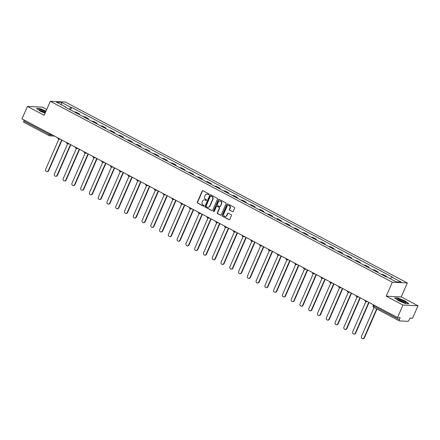 <?xml version="1.0" encoding="UTF-8"?>
<svg xmlns="http://www.w3.org/2000/svg" width="440" height="440" viewBox="0 0 440 440"><rect width="100%" height="100%" fill="white"/><g stroke="black" fill="none" stroke-linecap="round" stroke-linejoin="round"><path stroke-width="0.66" d="M209.044 194.502A0.479 0.429 -87.2 0 0 208.84 193.87L202.978 190.768A0.682 0.616 -87.2 0 0 202.158 191.092L197.318 202.163A0.682 0.616 -87.2 0 0 197.604 203.071L203.467 206.173A0.479 0.429 -87.2 0 0 204.045 205.948A0.479 0.429 -87.2 0 0 203.847 205.315L203.088 204.913A2.178 1.964 -87.2 0 1 202.18 202.01L202.582 201.086A2.178 1.964 -87.2 0 1 205.211 200.052L205.97 200.453A0.479 0.429 -87.2 0 0 206.542 200.228A0.479 0.429 -87.2 0 0 206.344 199.59L205.585 199.188A2.178 1.964 -87.2 0 1 204.677 196.284L205.084 195.365A2.178 1.964 -87.2 0 1 207.708 194.332L208.466 194.733A0.479 0.429 -87.2 0 0 209.044 194.502M232.463 211.706A0.682 0.616 -87.2 0 0 233.282 211.382L234.641 208.274A0.682 0.616 -87.2 0 0 234.355 207.367L227.843 203.924A0.682 0.616 -87.2 0 0 227.024 204.243L222.184 215.32A0.682 0.616 -87.2 0 0 222.47 216.227L228.982 219.67A0.682 0.616 -87.2 0 0 229.801 219.346L231.44 215.595A0.682 0.616 -87.2 0 0 231.16 214.687L228.371 213.213A0.682 0.616 -87.2 0 0 227.552 213.538L226.738 215.397A1.821 1.645 -87.2 0 1 225.176 216.436A1.821 1.645 -87.2 0 1 223.784 213.835L226.969 206.547A1.821 1.645 -87.2 0 1 228.536 205.507A1.821 1.645 -87.2 0 1 229.922 208.109L229.394 209.325A0.682 0.616 -87.2 0 0 229.674 210.232L232.766 211.717A0.682 0.616 -87.2 0 0 232.848 211.756M392.32 282.222L386.216 296.197L402.969 305.063L397.524 317.537L22 118.888L27.451 106.414L44.209 115.28L50.314 101.299L392.32 282.222L407.347 282.948L65.34 102.025L50.314 101.299M217.476 199.194A0.682 0.616 -87.2 0 0 217.19 198.286L210.678 194.843A0.682 0.616 -87.2 0 0 209.858 195.162L205.018 206.239A0.682 0.616 -87.2 0 0 205.304 207.147L211.816 210.59A0.682 0.616 -87.2 0 0 212.636 210.265L217.476 199.194M219.263 199.381L225.775 202.823A0.682 0.616 -87.2 0 1 226.056 203.731L221.221 214.808A0.682 0.616 -87.2 0 1 220.402 215.132L217.613 213.659A0.682 0.616 -87.2 0 1 217.327 212.751L219.291 208.257A0.682 0.616 -87.2 0 0 219.01 207.35L217.157 206.371A0.682 0.616 -87.2 0 0 216.337 206.696L214.297 211.371A0.479 0.429 -87.2 0 1 213.884 211.646A0.479 0.429 -87.2 0 1 213.521 210.964L218.438 199.705A0.682 0.616 -87.2 0 1 219.263 199.381M402.969 305.063L418 305.789L412.55 318.257L409.893 318.131L409.041 320.073A1.386 0.556 117.9 0 1 407.891 321.299L399.388 320.887A1.386 0.556 117.9 0 1 399.284 320.859L373.813 307.384A1.386 0.556 -62.1 0 1 373.857 306.13L399.333 319.605A1.386 0.556 117.9 0 0 399.284 320.859M46.772 109.412L42.477 107.14L27.451 106.414M418 305.789L401.242 296.923L407.347 282.948M397.524 317.537L400.18 317.664L399.333 319.605M23.865 122.243A1.386 0.556 -62.1 0 1 23.766 122.216A1.386 0.556 -62.1 0 1 23.809 120.956L49.286 134.431L52.723 135.141M24.206 120.054L23.809 120.956M78.254 114.026A3.19 1.276 -62.1 0 1 78.639 113.949L74.927 111.986A3.19 1.276 117.9 0 0 74.547 112.063M74.927 111.986L75.845 112.03L79.552 113.993L79.299 114.576M78.639 113.949L79.552 113.993M88.072 119.218L88.325 118.635L84.618 116.672L83.699 116.628A3.19 1.276 117.9 0 0 83.32 116.699M87.026 118.663A3.19 1.276 -62.1 0 1 87.412 118.591L88.325 118.635M96.844 123.855L97.097 123.277L93.385 121.314L92.472 121.27A3.19 1.276 117.9 0 0 92.092 121.341M95.799 123.305A3.19 1.276 -62.1 0 1 96.184 123.233L97.097 123.277M105.617 128.496L105.87 127.919L102.157 125.956L101.244 125.912A3.19 1.276 117.9 0 0 100.865 125.983M104.572 127.947A3.19 1.276 -62.1 0 1 104.957 127.875L105.87 127.919M114.389 133.138L114.642 132.555L110.93 130.592L110.017 130.548A3.19 1.276 117.9 0 0 109.637 130.625M113.344 132.589A3.19 1.276 -62.1 0 1 113.729 132.512L114.642 132.555M123.162 137.781L123.415 137.197L119.702 135.234L118.789 135.19A3.19 1.276 117.9 0 0 118.41 135.262M122.117 137.225A3.19 1.276 -62.1 0 1 122.496 137.154L123.415 137.197M131.934 142.417L132.187 141.84L128.475 139.876L127.562 139.832A3.19 1.276 117.9 0 0 127.177 139.904M130.889 141.867A3.19 1.276 -62.1 0 1 131.269 141.796L132.187 141.84M140.707 147.059L140.96 146.476L137.247 144.518L136.334 144.469A3.19 1.276 117.9 0 0 135.949 144.546M139.662 146.509A3.19 1.276 -62.1 0 1 140.041 146.432L140.96 146.476M149.479 151.701L149.732 151.118L146.02 149.155L145.107 149.111A3.19 1.276 117.9 0 0 144.722 149.182M148.434 151.146A3.19 1.276 -62.1 0 1 148.814 151.074L149.732 151.118M158.252 156.343L158.505 155.76L154.792 153.797L153.879 153.753A3.19 1.276 117.9 0 0 153.494 153.824M157.207 155.788A3.19 1.276 -62.1 0 1 157.586 155.716L158.505 155.76M167.024 160.98L167.277 160.402L163.565 158.439L162.652 158.395A3.19 1.276 117.9 0 0 162.267 158.466M165.979 160.43A3.19 1.276 -62.1 0 1 166.359 160.358L167.277 160.402M175.797 165.621L176.049 165.038L172.337 163.075L171.419 163.031A3.19 1.276 117.9 0 0 171.039 163.108M174.752 165.072A3.19 1.276 -62.1 0 1 175.131 164.995L176.049 165.038M184.569 170.264L184.822 169.68L181.11 167.717L180.191 167.673A3.19 1.276 117.9 0 0 179.812 167.745M183.524 169.708A3.19 1.276 -62.1 0 1 183.904 169.637L184.822 169.68M193.341 174.9L193.595 174.323L189.882 172.359L188.964 172.315A3.19 1.276 117.9 0 0 188.584 172.387M192.297 174.35A3.19 1.276 -62.1 0 1 192.676 174.279L193.595 174.323M202.114 179.542L202.367 178.965L198.655 177.001L197.736 176.957A3.19 1.276 117.9 0 0 197.357 177.029M201.069 178.992A3.19 1.276 -62.1 0 1 201.448 178.915L202.367 178.965M210.887 184.184L211.139 183.601L207.427 181.638L206.509 181.594A3.19 1.276 117.9 0 0 206.129 181.665M209.841 183.629A3.19 1.276 -62.1 0 1 210.221 183.557L211.139 183.601M219.659 188.826L219.912 188.243L216.2 186.28L215.281 186.236A3.19 1.276 117.9 0 0 214.902 186.307M218.614 188.271A3.19 1.276 -62.1 0 1 218.994 188.199L219.912 188.243M228.431 193.463L228.685 192.885L224.972 190.922L224.054 190.878A3.19 1.276 117.9 0 0 223.674 190.949M227.387 192.913A3.19 1.276 -62.1 0 1 227.766 192.841L228.685 192.885M237.204 198.105L237.457 197.522L233.745 195.558L232.826 195.514A3.19 1.276 117.9 0 0 232.447 195.591M236.159 197.555A3.19 1.276 -62.1 0 1 236.539 197.478L237.457 197.522M245.977 202.747L246.23 202.163L242.517 200.2L241.599 200.156A3.19 1.276 117.9 0 0 241.219 200.228M244.931 202.191A3.19 1.276 -62.1 0 1 245.311 202.12L246.23 202.163M254.744 207.383L255.002 206.806L251.29 204.842L250.371 204.798A3.19 1.276 117.9 0 0 249.992 204.87M253.704 206.833A3.19 1.276 -62.1 0 1 254.084 206.762L255.002 206.806M263.516 212.025L263.774 211.448L260.062 209.484L259.144 209.44A3.19 1.276 117.9 0 0 258.764 209.512M262.477 211.475A3.19 1.276 -62.1 0 1 262.856 211.404L263.774 211.448M272.288 216.667L272.547 216.084L268.835 214.121L267.916 214.077A3.19 1.276 117.9 0 0 267.537 214.154M271.249 216.117A3.19 1.276 -62.1 0 1 271.629 216.04L272.547 216.084M281.061 221.309L281.314 220.726L277.607 218.763L276.689 218.719A3.19 1.276 117.9 0 0 276.309 218.79M280.022 220.754A3.19 1.276 -62.1 0 1 280.401 220.682L281.314 220.726M289.834 225.946L290.087 225.368L286.38 223.405L285.461 223.361A3.19 1.276 117.9 0 0 285.082 223.432M288.794 225.396A3.19 1.276 -62.1 0 1 289.173 225.324L290.087 225.368M298.606 230.588L298.859 230.005L295.152 228.047L294.234 227.997A3.19 1.276 117.9 0 0 293.854 228.074M297.567 230.038A3.19 1.276 -62.1 0 1 297.946 229.961L298.859 230.005M307.379 235.23L307.632 234.647L303.925 232.683L303.006 232.639A3.19 1.276 117.9 0 0 302.627 232.711M306.339 234.674A3.19 1.276 -62.1 0 1 306.719 234.603L307.632 234.647M316.151 239.866L316.404 239.289L312.697 237.325L311.779 237.281A3.19 1.276 117.9 0 0 311.399 237.353M315.106 239.316A3.19 1.276 -62.1 0 1 315.491 239.245L316.404 239.289M324.923 244.508L325.177 243.931L321.47 241.967L320.551 241.923A3.19 1.276 117.9 0 0 320.172 241.995M323.879 243.958A3.19 1.276 -62.1 0 1 324.264 243.887L325.177 243.931M333.696 249.15L333.949 248.567L330.236 246.604L329.324 246.56A3.19 1.276 117.9 0 0 328.944 246.637M332.651 248.6A3.19 1.276 -62.1 0 1 333.036 248.523L333.949 248.567M342.469 253.792L342.722 253.209L339.009 251.246L338.096 251.202A3.19 1.276 117.9 0 0 337.716 251.273M341.423 253.237A3.19 1.276 -62.1 0 1 341.809 253.165L342.722 253.209M351.241 258.429L351.494 257.851L347.782 255.888L346.868 255.844A3.19 1.276 117.9 0 0 346.489 255.915M350.196 257.879A3.19 1.276 -62.1 0 1 350.581 257.807L351.494 257.851M360.014 263.071L360.267 262.493L356.554 260.53L355.641 260.486A3.19 1.276 117.9 0 0 355.262 260.557M358.969 262.521A3.19 1.276 -62.1 0 1 359.348 262.444L360.267 262.493M368.786 267.713L369.039 267.13L365.327 265.166L364.414 265.122A3.19 1.276 117.9 0 0 364.029 265.194M367.741 267.157A3.19 1.276 -62.1 0 1 368.12 267.086L369.039 267.13M377.559 272.355L377.812 271.772L374.099 269.808L373.186 269.764A3.19 1.276 117.9 0 0 372.801 269.836M376.514 271.799A3.19 1.276 -62.1 0 1 376.893 271.728L377.812 271.772M386.392 276.853L386.584 276.413L382.872 274.45L381.959 274.406A3.19 1.276 117.9 0 0 381.574 274.478M385.286 276.441A3.19 1.276 -62.1 0 1 385.666 276.37L386.584 276.413M65.89 107.481L65.874 107.135L56.43 102.135L61.479 102.383L70.922 107.377L69.19 109.23M390.264 278.735L391.787 277.112L392.497 277.145L71.632 107.41L70.922 107.377M391.787 277.112L401.236 282.111L396.187 281.864L386.738 276.87L386.034 276.832L65.169 107.102L65.874 107.135M46.019 111.128L39.93 108.597L36.581 108.438L40.332 111.227L45.111 113.212M386.216 296.197L401.242 296.923M408.87 303.765L405.119 300.977L398.019 298.023L394.669 297.864L398.42 300.652L405.521 303.606L408.87 303.765M70.526 109.934L71.632 107.41M61.479 102.383L61.446 104.792M208.466 194.733L208.769 194.744A0.479 0.429 -87.2 0 0 208.786 194.755L208.01 194.343A2.178 1.964 -87.2 0 0 207.103 194.134M204.606 199.859A2.178 1.964 -87.2 0 1 205.507 200.068L206.267 200.47A0.479 0.429 -87.2 0 0 206.283 200.475L205.97 200.453M202.889 190.729A0.682 0.616 -87.2 0 0 202.461 191.103L197.621 202.18A0.682 0.616 -87.2 0 0 197.901 203.088L203.77 206.19A0.479 0.429 -87.2 0 0 203.786 206.195L203.467 206.173M210.59 194.805A0.682 0.616 -87.2 0 0 210.161 195.179L205.321 206.25A0.682 0.616 -87.2 0 0 205.601 207.157L212.119 210.606A0.682 0.616 -87.2 0 0 212.201 210.645M211.046 195.993A0.479 0.429 -87.2 0 1 211.211 196.037L210.909 196.026A0.479 0.429 -87.2 0 0 210.337 196.251L206.09 205.97A0.479 0.429 -87.2 0 0 206.288 206.608L207.086 207.026A2.178 1.964 -87.2 0 0 209.715 205.992L212.614 199.347A2.178 1.964 -87.2 0 0 211.712 196.449L210.909 196.026A0.479 0.429 -87.2 0 1 211.046 195.993L210.744 195.976M207.994 207.24A2.178 1.964 -87.2 0 0 210.012 206.008L209.715 205.992M211.211 196.037L212.009 196.46A2.178 1.964 -87.2 0 1 212.916 199.364L210.012 206.008M217.074 206.338A0.682 0.616 -87.2 0 1 217.459 206.388L219.307 207.367A0.682 0.616 -87.2 0 1 219.593 208.274L217.63 212.762A0.682 0.616 -87.2 0 0 217.91 213.67L220.698 215.144A0.682 0.616 -87.2 0 0 220.787 215.182M219.175 199.342A0.682 0.616 -87.2 0 0 218.74 199.716L213.823 210.975A0.479 0.429 -87.2 0 0 214.038 211.618M221.326 203.599A1.821 1.645 -87.2 0 0 219.94 200.998A1.821 1.645 -87.2 0 0 218.372 202.037L217.25 204.606A0.682 0.616 -87.2 0 0 217.536 205.513L219.384 206.492A0.682 0.616 -87.2 0 0 220.204 206.168L221.628 203.61A1.821 1.645 -87.2 0 0 220.088 201.014M219.769 206.542A0.682 0.616 -87.2 0 0 220.506 206.179L220.204 206.168M221.628 203.61L220.506 206.179M228.685 205.519A1.821 1.645 -87.2 0 1 230.225 208.12L229.691 209.336A0.682 0.616 -87.2 0 0 229.977 210.243L232.766 211.717M225.324 216.436A1.821 1.645 -87.2 0 0 227.04 215.413L226.738 215.397M228.283 213.174A0.682 0.616 -87.2 0 0 227.854 213.549L227.04 215.413M227.761 203.885A0.682 0.616 -87.2 0 0 227.326 204.259L222.486 215.331A0.682 0.616 -87.2 0 0 222.772 216.238L229.284 219.687A0.682 0.616 -87.2 0 0 229.367 219.725M58.839 139.189L45.667 169.345A1.595 1.435 -87.2 0 0 46.882 171.622A1.595 1.435 -87.2 0 0 48.252 170.715L61.715 139.898M62.04 140.069L48.642 170.731A1.595 1.435 92.8 0 1 47.273 171.644L46.882 171.622M67.612 143.831L54.439 173.987A1.595 1.435 -87.2 0 0 55.655 176.264A1.595 1.435 -87.2 0 0 57.024 175.351L70.488 144.535M70.812 144.711L57.415 175.373A1.595 1.435 92.8 0 1 56.045 176.281L55.655 176.264M76.384 148.467L63.212 178.624A1.595 1.435 -87.2 0 0 64.427 180.906A1.595 1.435 -87.2 0 0 65.797 179.993L79.261 149.177M79.585 149.347L66.187 180.015A1.595 1.435 92.8 0 1 64.817 180.923L64.427 180.906M45.766 111.705A4.51 0.759 23.6 0 0 41.531 109.912A4.51 0.759 23.6 0 0 39.485 109.791A4.51 0.759 23.6 0 0 39.589 109.995A4.51 0.759 23.6 0 0 45.221 112.954M36.878 108.658L39.99 108.812L45.953 111.287M45.43 112.475A3.416 0.578 23.6 0 0 40.354 110.638M397.573 299.216A4.51 0.759 23.6 0 0 397.678 299.42A4.51 0.759 23.6 0 0 401.412 301.637A4.51 0.759 23.6 0 0 405.57 302.868A4.51 0.759 23.6 0 0 405.856 302.659A4.51 0.759 23.6 0 0 401.577 300.053A4.51 0.759 23.6 0 0 397.573 299.216M394.972 298.084L398.079 298.238L404.959 301.098L408.529 303.749M404.58 302.748A3.416 0.578 23.6 0 0 401.698 300.982A3.416 0.578 23.6 0 0 398.442 300.064M85.157 153.109L71.984 183.266A1.595 1.435 -87.2 0 0 73.2 185.543A1.595 1.435 -87.2 0 0 74.569 184.635L88.033 153.819M88.358 153.989L74.96 184.652A1.595 1.435 92.8 0 1 73.59 185.565L73.2 185.543M93.929 157.751L80.757 187.907A1.595 1.435 -87.2 0 0 81.972 190.185A1.595 1.435 -87.2 0 0 83.342 189.277L96.806 158.461M97.13 158.631L83.732 189.294A1.595 1.435 92.8 0 1 82.363 190.207L81.972 190.185M102.701 162.393L89.529 192.549A1.595 1.435 -87.2 0 0 90.745 194.827A1.595 1.435 -87.2 0 0 92.114 193.913L105.578 163.097M105.903 163.268L92.505 193.936A1.595 1.435 92.8 0 1 91.135 194.843L90.745 194.827M111.474 167.03L98.302 197.186A1.595 1.435 -87.2 0 0 99.517 199.469A1.595 1.435 -87.2 0 0 100.887 198.556L114.351 167.739M114.675 167.91L101.277 198.578A1.595 1.435 92.8 0 1 99.908 199.485L99.517 199.469M120.247 171.672L107.074 201.828A1.595 1.435 -87.2 0 0 108.29 204.105A1.595 1.435 -87.2 0 0 109.659 203.198L123.123 172.381M123.448 172.552L110.05 203.214A1.595 1.435 92.8 0 1 108.68 204.127L108.29 204.105M129.019 176.314L115.847 206.47A1.595 1.435 -87.2 0 0 117.062 208.747A1.595 1.435 -87.2 0 0 118.432 207.84L131.895 177.018M132.22 177.194L118.822 207.856A1.595 1.435 92.8 0 1 117.453 208.764L117.062 208.747M137.792 180.95L124.619 211.107A1.595 1.435 -87.2 0 0 125.835 213.389A1.595 1.435 -87.2 0 0 127.204 212.476L140.668 181.66M140.993 181.83L127.595 212.498A1.595 1.435 92.8 0 1 126.225 213.406L125.835 213.389M146.564 185.592L133.392 215.749A1.595 1.435 -87.2 0 0 134.607 218.026A1.595 1.435 -87.2 0 0 135.977 217.118L149.441 186.302M149.765 186.472L136.367 217.135A1.595 1.435 92.8 0 1 134.998 218.048L134.607 218.026M155.337 190.234L142.164 220.391A1.595 1.435 -87.2 0 0 143.38 222.668A1.595 1.435 -87.2 0 0 144.749 221.76L158.213 190.944M158.538 191.114L145.139 221.777A1.595 1.435 92.8 0 1 143.77 222.69L143.38 222.668M164.109 194.876L150.931 225.032A1.595 1.435 -87.2 0 0 152.152 227.31A1.595 1.435 -87.2 0 0 153.522 226.397L166.986 195.58M167.31 195.756L153.912 226.419A1.595 1.435 92.8 0 1 152.543 227.326L152.152 227.31M172.882 199.513L159.704 229.669A1.595 1.435 -87.2 0 0 160.924 231.952A1.595 1.435 -87.2 0 0 162.294 231.039L175.758 200.222M176.083 200.393L162.685 231.061A1.595 1.435 92.8 0 1 161.315 231.968L160.924 231.952M181.654 204.155L168.476 234.311A1.595 1.435 -87.2 0 0 169.697 236.588A1.595 1.435 -87.2 0 0 171.066 235.681L184.531 204.864M184.855 205.035L171.457 235.697A1.595 1.435 92.8 0 1 170.088 236.61L169.697 236.588M190.427 208.797L177.249 238.953A1.595 1.435 -87.2 0 0 178.47 241.23A1.595 1.435 -87.2 0 0 179.839 240.323L193.303 209.506M193.628 209.677L180.23 240.339A1.595 1.435 92.8 0 1 178.86 241.247L178.47 241.23M199.199 213.433L186.021 243.59A1.595 1.435 -87.2 0 0 187.242 245.872A1.595 1.435 -87.2 0 0 188.612 244.959L202.076 214.143M202.395 214.313L189.002 244.981A1.595 1.435 92.8 0 1 187.632 245.889L187.242 245.872M207.972 218.075L194.794 248.232A1.595 1.435 -87.2 0 0 196.009 250.509A1.595 1.435 -87.2 0 0 197.384 249.601L210.848 218.785M211.167 218.955L197.774 249.618A1.595 1.435 92.8 0 1 196.405 250.531L196.009 250.509M216.744 222.717L203.566 252.874A1.595 1.435 -87.2 0 0 204.781 255.151A1.595 1.435 -87.2 0 0 206.156 254.243L219.615 223.427M219.94 223.597L206.547 254.26A1.595 1.435 92.8 0 1 205.172 255.173L204.781 255.151M225.517 227.359L212.339 257.516A1.595 1.435 -87.2 0 0 213.554 259.793A1.595 1.435 -87.2 0 0 214.929 258.88L228.388 228.063M228.712 228.239L215.32 258.902A1.595 1.435 92.8 0 1 213.945 259.809L213.554 259.793M234.289 231.996L221.111 262.152A1.595 1.435 -87.2 0 0 222.327 264.435A1.595 1.435 -87.2 0 0 223.696 263.522L237.16 232.705M237.485 232.876L224.092 263.544A1.595 1.435 92.8 0 1 222.717 264.451L222.327 264.435M243.062 236.638L229.884 266.794A1.595 1.435 -87.2 0 0 231.099 269.071A1.595 1.435 -87.2 0 0 232.469 268.163L245.933 237.347M246.257 237.518L232.865 268.18A1.595 1.435 92.8 0 1 231.49 269.093L231.099 269.071M251.834 241.28L238.656 271.436A1.595 1.435 -87.2 0 0 239.872 273.713A1.595 1.435 -87.2 0 0 241.241 272.805L254.705 241.989M255.03 242.16L241.632 272.822A1.595 1.435 92.8 0 1 240.262 273.73L239.872 273.713M260.607 245.922L247.429 276.078A1.595 1.435 -87.2 0 0 248.644 278.355A1.595 1.435 -87.2 0 0 250.014 277.442L263.478 246.626M263.802 246.796L250.404 277.464A1.595 1.435 92.8 0 1 249.035 278.372L248.644 278.355M269.374 250.558L256.201 280.714A1.595 1.435 -87.2 0 0 257.416 282.997A1.595 1.435 -87.2 0 0 258.786 282.084L272.25 251.268M272.575 251.438L259.177 282.101A1.595 1.435 92.8 0 1 257.807 283.014L257.416 282.997M278.146 255.2L264.974 285.357A1.595 1.435 -87.2 0 0 266.189 287.634A1.595 1.435 -87.2 0 0 267.559 286.726L281.023 255.91M281.347 256.08L267.949 286.743A1.595 1.435 92.8 0 1 266.579 287.656L266.189 287.634M286.918 259.842L273.746 289.999A1.595 1.435 -87.2 0 0 274.962 292.276A1.595 1.435 -87.2 0 0 276.331 291.363L289.795 260.546M290.12 260.722L276.721 291.385A1.595 1.435 92.8 0 1 275.352 292.292L274.962 292.276M295.691 264.478L282.519 294.635A1.595 1.435 -87.2 0 0 283.734 296.918A1.595 1.435 -87.2 0 0 285.104 296.005L298.568 265.188M298.892 265.359L285.494 296.027A1.595 1.435 92.8 0 1 284.125 296.934L283.734 296.918M304.464 269.121L291.291 299.277A1.595 1.435 -87.2 0 0 292.507 301.554A1.595 1.435 -87.2 0 0 293.876 300.647L307.34 269.83M307.665 270.001L294.267 300.663A1.595 1.435 92.8 0 1 292.897 301.576L292.507 301.554M313.236 273.763L300.064 303.919A1.595 1.435 -87.2 0 0 301.279 306.196A1.595 1.435 -87.2 0 0 302.649 305.289L316.113 274.472M316.437 274.643L303.039 305.305A1.595 1.435 92.8 0 1 301.67 306.218L301.279 306.196M322.009 278.405L308.836 308.561A1.595 1.435 -87.2 0 0 310.052 310.838A1.595 1.435 -87.2 0 0 311.421 309.925L324.885 279.109M325.209 279.279L311.812 309.947A1.595 1.435 92.8 0 1 310.442 310.855L310.052 310.838M330.781 283.041L317.609 313.198A1.595 1.435 -87.2 0 0 318.824 315.48A1.595 1.435 -87.2 0 0 320.194 314.567L333.658 283.75M333.982 283.921L320.584 314.589A1.595 1.435 92.8 0 1 319.215 315.497L318.824 315.48M339.554 287.683L326.381 317.84A1.595 1.435 -87.2 0 0 327.597 320.117A1.595 1.435 -87.2 0 0 328.966 319.209L342.43 288.393M342.755 288.563L329.357 319.226A1.595 1.435 92.8 0 1 327.987 320.139L327.597 320.117M348.326 292.325L335.154 322.482A1.595 1.435 -87.2 0 0 336.369 324.759A1.595 1.435 -87.2 0 0 337.739 323.851L351.202 293.029M351.527 293.205L338.129 323.868A1.595 1.435 92.8 0 1 336.76 324.775L336.369 324.759M357.099 296.962L343.926 327.118A1.595 1.435 -87.2 0 0 345.142 329.401A1.595 1.435 -87.2 0 0 346.511 328.488L359.975 297.671M360.3 297.841L346.902 328.51A1.595 1.435 92.8 0 1 345.532 329.417L345.142 329.401M365.871 301.604L352.699 331.76A1.595 1.435 -87.2 0 0 353.914 334.037A1.595 1.435 -87.2 0 0 355.284 333.13L368.748 302.313M369.072 302.484L355.674 333.146A1.595 1.435 92.8 0 1 354.305 334.059L353.914 334.037M374.083 307.527L361.471 336.402A1.595 1.435 -87.2 0 0 362.687 338.679A1.595 1.435 -87.2 0 0 364.056 337.772L376.668 308.897M376.992 309.067L364.447 337.788A1.595 1.435 92.8 0 1 363.077 338.701L362.687 338.679M51.304 134.387L51.013 135.058A1.386 1.249 -87.2 0 1 49.34 135.718A1.386 0.556 -62.1 0 1 49.236 135.691A1.386 0.556 -62.1 0 1 49.286 134.431L49.681 133.529M376.893 271.728L373.186 269.764M368.12 267.086L364.414 265.122M359.348 262.444L355.641 260.486M350.581 257.807L346.868 255.844M341.809 253.165L338.096 251.202M333.036 248.523L329.324 246.56M324.264 243.887L320.551 241.923M315.491 239.245L311.779 237.281M306.719 234.603L303.006 232.639M297.946 229.961L294.234 227.997M289.173 225.324L285.461 223.361M280.401 220.682L276.689 218.719M271.629 216.04L267.916 214.077M262.856 211.404L259.144 209.44M254.084 206.762L250.371 204.798M245.311 202.12L241.599 200.156M236.539 197.478L232.826 195.514M227.766 192.841L224.054 190.878M218.994 188.199L215.281 186.236M210.221 183.557L206.509 181.594M201.448 178.915L197.736 176.957M192.676 174.279L188.964 172.315M183.904 169.637L180.191 167.673M175.131 164.995L171.419 163.031M166.359 160.358L162.652 158.395M157.586 155.716L153.879 153.753M148.814 151.074L145.107 149.111M140.041 146.432L136.334 144.469M131.269 141.796L127.562 139.832M122.496 137.154L118.789 135.19M113.729 132.512L110.017 130.548M104.957 127.875L101.244 125.912M96.184 123.233L92.472 121.27M87.412 118.591L83.699 116.628M385.666 276.37L381.959 274.406M59.945 138.958A1.386 1.249 92.8 0 1 58.658 139.101M68.717 143.6A1.386 1.249 92.8 0 1 67.43 143.743M77.489 148.242A1.386 1.249 92.8 0 1 76.203 148.385M86.262 152.884A1.386 1.249 92.8 0 1 84.975 153.027M95.035 157.52A1.386 1.249 92.8 0 1 93.748 157.663M103.807 162.162A1.386 1.249 92.8 0 1 102.52 162.305M112.58 166.804A1.386 1.249 92.8 0 1 111.293 166.947M121.352 171.441A1.386 1.249 92.8 0 1 120.065 171.584M130.125 176.083A1.386 1.249 92.8 0 1 128.838 176.226M138.897 180.725A1.386 1.249 92.8 0 1 137.61 180.868M147.67 185.367A1.386 1.249 92.8 0 1 146.382 185.51M156.442 190.003A1.386 1.249 92.8 0 1 155.155 190.146M165.215 194.645A1.386 1.249 92.8 0 1 163.928 194.788M173.987 199.287A1.386 1.249 92.8 0 1 172.7 199.43M182.76 203.924A1.386 1.249 92.8 0 1 181.472 204.066M191.532 208.566A1.386 1.249 92.8 0 1 190.245 208.709M200.305 213.208A1.386 1.249 92.8 0 1 199.018 213.351M209.077 217.85A1.386 1.249 92.8 0 1 207.785 217.993M217.85 222.486A1.386 1.249 92.8 0 1 216.557 222.629M226.622 227.128A1.386 1.249 92.8 0 1 225.33 227.271M235.389 231.77A1.386 1.249 92.8 0 1 234.102 231.913M244.162 236.412A1.386 1.249 92.8 0 1 242.875 236.555M252.934 241.049A1.386 1.249 92.8 0 1 251.647 241.191M261.707 245.691A1.386 1.249 92.8 0 1 260.42 245.834M270.479 250.333A1.386 1.249 92.8 0 1 269.192 250.476M279.252 254.969A1.386 1.249 92.8 0 1 277.964 255.112M288.024 259.611A1.386 1.249 92.8 0 1 286.737 259.754M296.797 264.253A1.386 1.249 92.8 0 1 295.51 264.396M305.569 268.895A1.386 1.249 92.8 0 1 304.282 269.038M314.341 273.531A1.386 1.249 92.8 0 1 313.055 273.675M323.114 278.173A1.386 1.249 92.8 0 1 321.827 278.317M331.887 282.816A1.386 1.249 92.8 0 1 330.6 282.959M340.659 287.452A1.386 1.249 92.8 0 1 339.372 287.595M349.432 292.094A1.386 1.249 92.8 0 1 348.145 292.237M358.204 296.736A1.386 1.249 92.8 0 1 356.917 296.879M366.977 301.378A1.386 1.249 92.8 0 1 365.69 301.521M374.253 305.228L373.857 306.13L373.192 305.602A1.386 1.386 0 0 0 373.813 307.384A1.386 0.556 -62.1 0 0 373.912 307.411M208.01 194.343L207.708 194.332M205.507 200.068L205.211 200.052M197.901 203.088L197.604 203.071M197.621 202.18L197.318 202.163M202.461 191.103L202.158 191.092M212.119 210.606L211.816 210.59M205.601 207.157L205.304 207.147M205.321 206.25L205.018 206.239M210.161 195.179L209.858 195.162M212.916 199.364L212.614 199.347M212.009 196.46L211.712 196.449M220.698 215.144L220.402 215.132M217.91 213.67L217.613 213.659M217.63 212.762L217.327 212.751M219.593 208.274L219.291 208.257M219.307 207.367L219.01 207.35M217.459 206.388L217.157 206.371M213.823 210.975L213.521 210.964M218.74 199.716L218.438 199.705M229.977 210.243L229.674 210.232M229.691 209.336L229.394 209.325M230.225 208.12L229.922 208.109M227.854 213.549L227.552 213.538M229.284 219.687L228.982 219.67M222.772 216.238L222.47 216.227M222.486 215.331L222.184 215.32M227.326 204.259L227.024 204.243M48.642 170.731L48.252 170.715M57.415 175.373L57.024 175.351M66.187 180.015L65.797 179.993M74.96 184.652L74.569 184.635M83.732 189.294L83.342 189.277M92.505 193.936L92.114 193.913M101.277 198.578L100.887 198.556M110.05 203.214L109.659 203.198M118.822 207.856L118.432 207.84M127.595 212.498L127.204 212.476M136.367 217.135L135.977 217.118M145.139 221.777L144.749 221.76M153.912 226.419L153.522 226.397M162.685 231.061L162.294 231.039M171.457 235.697L171.066 235.681M180.23 240.339L179.839 240.323M189.002 244.981L188.612 244.959M197.774 249.618L197.384 249.601M206.547 254.26L206.156 254.243M215.32 258.902L214.929 258.88M224.092 263.544L223.696 263.522M232.865 268.18L232.469 268.163M241.632 272.822L241.241 272.805M250.404 277.464L250.014 277.442M259.177 282.101L258.786 282.084M267.949 286.743L267.559 286.726M276.721 291.385L276.331 291.363M285.494 296.027L285.104 296.005M294.267 300.663L293.876 300.647M303.039 305.305L302.649 305.289M311.812 309.947L311.421 309.925M320.584 314.589L320.194 314.567M329.357 319.226L328.966 319.209M338.129 323.868L337.739 323.851M346.902 328.51L346.511 328.488M355.674 333.146L355.284 333.13M364.447 337.788L364.056 337.772M57.816 137.836A1.386 1.386 0 0 0 59.142 139.238L60.599 139.304M66.588 142.472A1.386 1.386 0 0 0 67.909 143.875L69.371 143.946M75.361 147.114A1.386 1.386 0 0 0 76.681 148.517L78.144 148.588M84.134 151.756A1.386 1.386 0 0 0 85.454 153.159L86.917 153.23M92.906 156.398A1.386 1.386 0 0 0 94.226 157.795L95.689 157.867M101.679 161.035A1.386 1.386 0 0 0 102.999 162.437L104.462 162.509M110.451 165.677A1.386 1.386 0 0 0 111.771 167.079L113.234 167.151M119.224 170.319A1.386 1.386 0 0 0 120.544 171.721L122.007 171.787M127.996 174.961A1.386 1.386 0 0 0 129.316 176.358L130.779 176.429M136.769 179.597A1.386 1.386 0 0 0 138.089 181L139.552 181.071M145.541 184.239A1.386 1.386 0 0 0 146.861 185.642L148.324 185.713M154.314 188.881A1.386 1.386 0 0 0 155.634 190.278L157.097 190.35M163.086 193.518A1.386 1.386 0 0 0 164.406 194.92L165.869 194.992M171.859 198.16A1.386 1.386 0 0 0 173.179 199.562L174.642 199.634M180.631 202.802A1.386 1.386 0 0 0 181.951 204.204L183.414 204.27M189.404 207.444A1.386 1.386 0 0 0 190.724 208.84L192.187 208.912M198.176 212.08A1.386 1.386 0 0 0 199.496 213.483L200.959 213.554M206.948 216.722A1.386 1.386 0 0 0 208.269 218.125L209.732 218.196M215.721 221.364A1.386 1.386 0 0 0 217.041 222.767L218.504 222.833M224.494 226.001A1.386 1.386 0 0 0 225.814 227.403L227.277 227.475M233.266 230.643A1.386 1.386 0 0 0 234.586 232.045L236.044 232.117M242.039 235.285A1.386 1.386 0 0 0 243.359 236.687L244.816 236.753M250.811 239.927A1.386 1.386 0 0 0 252.131 241.323L253.589 241.395M259.584 244.563A1.386 1.386 0 0 0 260.904 245.966L262.361 246.037M268.351 249.205A1.386 1.386 0 0 0 269.676 250.608L271.134 250.679M277.123 253.847A1.386 1.386 0 0 0 278.449 255.25L279.906 255.316M285.895 258.484A1.386 1.386 0 0 0 287.221 259.886L288.679 259.957M294.668 263.126A1.386 1.386 0 0 0 295.993 264.528L297.451 264.6M303.441 267.768A1.386 1.386 0 0 0 304.761 269.17L306.224 269.242M312.213 272.41A1.386 1.386 0 0 0 313.533 273.807L314.996 273.878M320.986 277.046A1.386 1.386 0 0 0 322.305 278.449L323.769 278.52M329.758 281.688A1.386 1.386 0 0 0 331.078 283.091L332.541 283.162M338.531 286.33A1.386 1.386 0 0 0 339.851 287.733L341.314 287.798M347.303 290.972A1.386 1.386 0 0 0 348.623 292.369L350.086 292.441M356.076 295.609A1.386 1.386 0 0 0 357.396 297.011L358.859 297.083M364.848 300.25A1.386 1.386 0 0 0 366.168 301.653L367.631 301.725M373.522 304.838L373.192 305.602M54.489 136.076L49.819 135.85A1.386 1.386 0 0 1 49.236 135.691L23.766 122.216M207.251 194.134L206.954 194.123M204.754 199.859L204.452 199.843M208.142 207.251L207.84 207.235M217.223 206.322L216.92 206.305M220.237 201.009L219.94 200.998M219.918 206.569L219.621 206.553M228.833 205.519L228.536 205.507M225.473 216.453L225.176 216.436"/></g></svg>
